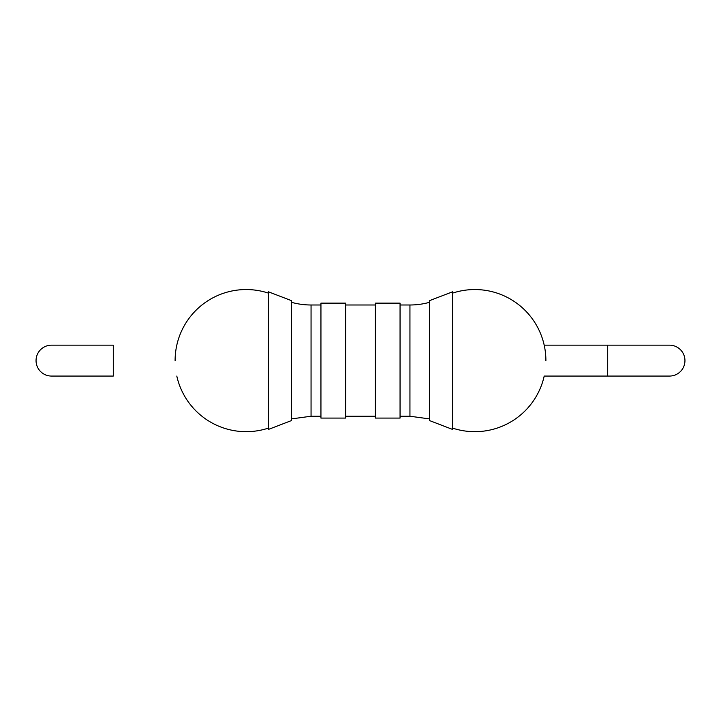 <?xml version="1.0" encoding="UTF-8"?>
<svg xmlns="http://www.w3.org/2000/svg" width="721" height="721" viewBox="0 0 721 721"><rect width="100%" height="100%" fill="white"/><g stroke="black" fill="none" stroke-linecap="round" stroke-linejoin="round"><path stroke-width="1.08" d="M291.518 302.324A72.92 72.92 0 0 0 311.057 304.992L320.944 304.992M268.437 293.123A71.073 71.073 0 0 0 175.104 360.608M345.665 304.992L375.335 304.992M400.056 304.992L409.943 304.992L409.943 416.233L400.056 416.233M429.482 302.324A72.92 72.92 0 0 1 409.943 304.992M452.563 293.123A71.073 71.073 0 0 1 545.896 360.608M268.437 360.608L268.437 429.419L291.518 420.559L291.518 300.666L268.437 291.807L268.437 360.608M345.665 360.608L345.665 418.09L320.944 418.09L320.944 303.135L345.665 303.135L345.665 360.608M400.056 360.608L400.056 418.09L375.335 418.09L375.335 303.135L400.056 303.135L400.056 360.608M429.482 360.608L429.482 420.559L452.563 429.419L452.563 291.807L429.482 300.666L429.482 360.608M36.05 360.608A15.447 15.447 0 0 0 51.497 376.065A15.447 15.447 0 0 1 36.05 360.608A15.447 15.447 0 0 1 51.497 345.161A15.447 15.447 0 0 0 36.05 360.608M684.95 360.608A15.447 15.447 0 0 0 669.503 345.161L607.704 345.161L607.704 376.065L669.503 376.065A15.447 15.447 0 0 0 684.95 360.608M311.057 304.992L311.057 416.233L320.944 416.233M51.497 376.065L113.296 376.065L113.296 345.161L51.497 345.161M291.518 418.901L311.057 416.233M176.798 376.065A71.073 71.073 0 0 0 268.437 428.103M345.665 416.233L375.335 416.233M429.482 418.901L409.943 416.233M452.563 428.103A71.073 71.073 0 0 0 544.202 376.065L607.704 376.065M267.987 292.969L268.437 291.807M453.013 428.247L452.563 429.419M544.202 345.161L607.704 345.161"/></g></svg>
